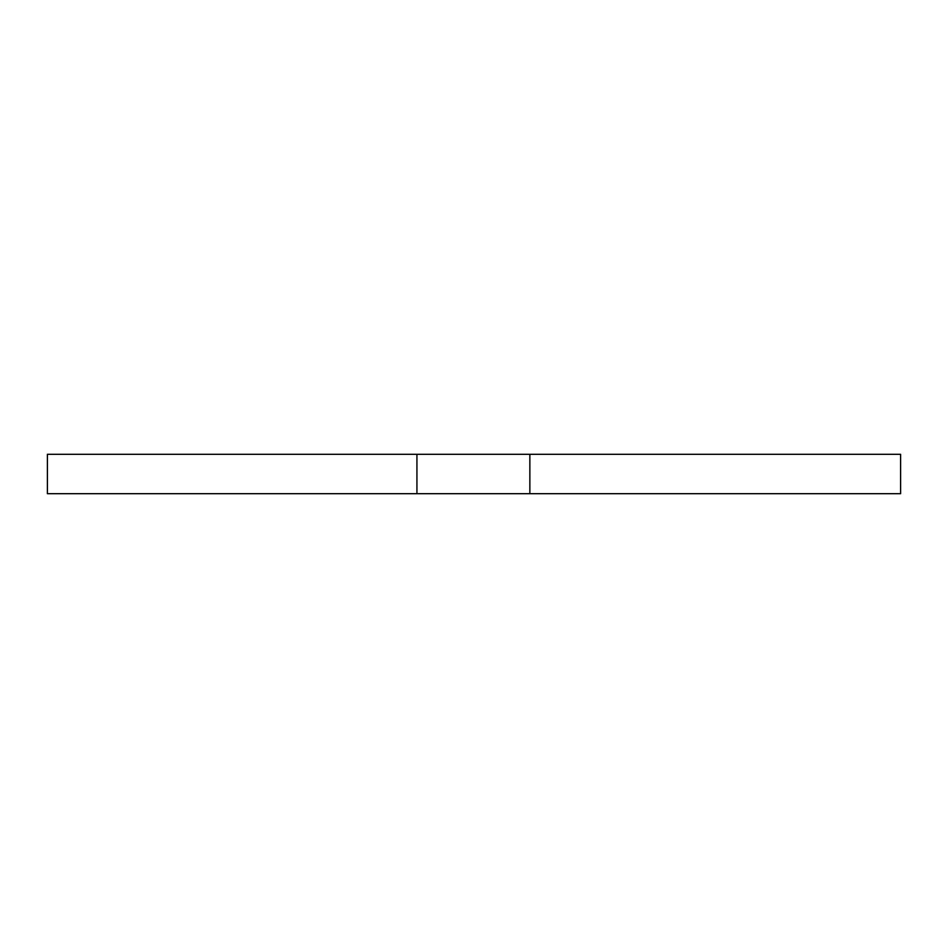 <?xml version="1.0" encoding="UTF-8"?>
<svg xmlns="http://www.w3.org/2000/svg" width="948" height="948" viewBox="0 0 948 948"><rect width="100%" height="100%" fill="white"/><g stroke="black" fill="none" stroke-linecap="round" stroke-linejoin="round"><path stroke-width="1.42" d="M416.93 493.695L900.6 493.695L900.6 454.305L47.4 454.305L47.4 493.695L416.93 493.695L416.93 454.305M529.861 493.695L529.861 454.305"/></g></svg>
